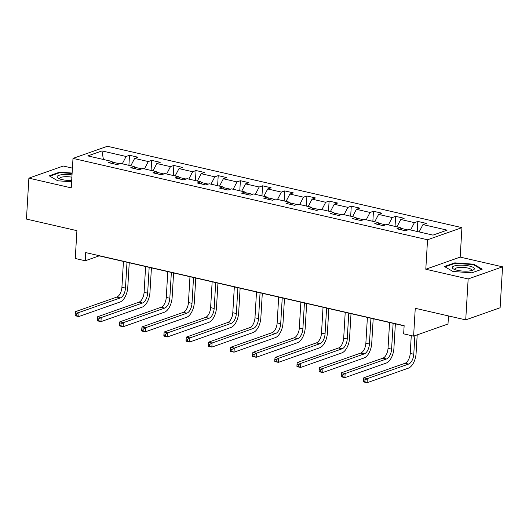 <?xml version="1.0" encoding="UTF-8"?>
<svg xmlns="http://www.w3.org/2000/svg" width="529" height="529" viewBox="0 0 529 529"><rect width="100%" height="100%" fill="white"/><g stroke="black" fill="none" stroke-linecap="round" stroke-linejoin="round"><path stroke-width="0.79" d="M72.42 168.123L63.275 166.027L28.883 178.147L26.45 219.079L76.917 230.657L75.263 258.496L85.215 260.777L99.154 255.864L404.13 325.851M461.936 227.642L107.387 146.275L72.995 158.396L427.544 239.763L461.936 227.642L460.184 257.107L425.799 269.235L468.158 278.955L502.55 266.834L460.184 257.107M502.55 266.834L500.117 307.766L465.725 319.886L415.258 308.301L413.605 336.14L447.997 324.012L448.48 315.925M468.158 278.955L465.725 319.886M113.457 163.759L111.989 161.451L108.597 162.648L117.121 164.605L120.519 163.408L134.161 166.542L130.769 167.733L139.299 169.69L142.691 168.5L156.339 171.627L152.947 172.824L161.477 174.782L164.869 173.585L178.518 176.719L175.125 177.916L183.656 179.873L187.048 178.676L200.696 181.804L197.304 183.001L205.834 184.958L209.226 183.761L222.874 186.896L219.482 188.093L228.012 190.05L231.404 188.853L245.053 191.987L241.654 193.184L250.184 195.141L253.576 193.945L267.224 197.072L263.832 198.269L272.362 200.227L275.754 199.03L289.403 202.164L286.01 203.361L294.541 205.318L297.933 204.121L311.581 207.256L308.189 208.446L316.719 210.41L320.111 209.213L333.759 212.341L330.367 213.537L338.897 215.495L342.289 214.298L355.938 217.432L352.545 218.629L361.076 220.586L364.468 219.39L378.109 222.524L374.717 223.714L383.247 225.671L386.639 224.481L400.288 227.609L396.895 228.806L405.426 230.763L408.818 229.566L432.986 235.114L447.117 230.135L422.949 224.587L426.341 223.39L417.811 221.433L417.209 231.497M111.989 161.451L87.821 155.903L101.945 150.924L126.114 156.472L129.506 155.275L128.911 165.332M417.811 221.433L414.419 222.63L400.77 219.495L404.163 218.305L395.632 216.348L392.24 217.538L378.592 214.41L381.984 213.213L373.454 211.256L370.062 212.453L356.414 209.319L359.806 208.122L351.276 206.165L347.884 207.361L334.235 204.234L337.628 203.037L329.104 201.08L325.712 202.276L312.064 199.142L315.456 197.945L306.926 195.988L303.534 197.185L289.885 194.05L293.278 192.854L284.747 190.896L281.355 192.093L267.707 188.965L271.099 187.769L262.569 185.811L259.177 187.008L245.529 183.874L248.921 182.677L240.391 180.72L236.999 181.916L223.35 178.782L226.743 177.585L218.213 175.628L214.82 176.825L201.179 173.697L204.571 172.5L196.041 170.543L192.649 171.74L179 168.606L182.393 167.409L173.862 165.451L170.47 166.648L156.822 163.514L160.214 162.324L151.684 160.366L148.292 161.557L134.644 158.429L138.036 157.232L129.506 155.275M413.605 336.14L403.653 333.852L404.143 325.666L85.698 252.591L85.215 260.777M141.699 168.85L134.597 167.217M135.636 168.85L134.161 166.542M134.644 158.429L130.808 165.769M148.292 161.557L144.457 168.903M163.871 173.935L156.769 172.309M157.807 173.942L156.339 171.627M156.822 163.514L152.987 170.86M170.47 166.648L166.635 173.988M186.049 179.027L178.947 177.394M179.986 179.027L178.518 176.719M179 168.606L175.165 175.945M192.649 171.74L188.807 179.08M208.228 184.118L201.126 182.485M202.164 184.118L200.696 181.804M201.179 173.697L197.337 181.037M214.82 176.825L210.985 184.171M230.406 189.203L223.304 187.577M224.342 189.21L222.874 186.896M223.35 178.782L219.515 186.129M236.999 181.916L233.163 189.256M252.584 194.295L245.482 192.662M246.521 194.295L245.053 191.987M245.529 183.874L241.693 191.214M259.177 187.008L255.342 194.348M274.763 199.38L267.661 197.753M268.692 199.387L267.224 197.072M267.707 188.965L263.872 196.305M281.355 192.093L277.52 199.44M296.934 204.472L289.832 202.845M290.871 204.478L289.403 202.164M289.885 194.05L286.05 201.397M303.534 197.185L299.698 204.525M319.113 209.563L312.011 207.93M313.049 209.563L311.581 207.256M312.064 199.142L308.222 206.482M325.712 202.276L321.87 209.616M341.291 214.648L334.189 213.022M335.227 214.655L333.759 212.341M334.235 204.234L330.4 211.574M347.884 207.361L344.048 214.701M363.469 219.74L356.367 218.113M357.406 219.74L355.938 217.432M356.414 209.319L352.579 216.659M370.062 212.453L366.227 219.793M385.648 224.832L378.546 223.198M379.584 224.832L378.109 222.524M378.592 214.41L374.757 221.75M392.24 217.538L388.405 224.885M407.826 229.917L400.724 228.29M401.756 229.923L400.288 227.609M400.77 219.495L396.935 226.842M414.419 222.63L410.583 229.97M422.949 224.587L419.113 231.927M425.799 269.235L427.544 239.763M28.883 178.147L71.243 187.868L72.995 158.396M119.521 163.759L112.419 162.132M101.945 150.924L103.419 159.487M126.114 156.472L122.278 163.811M395.632 216.348L395.037 226.405M373.454 211.256L372.859 221.314M351.276 206.165L350.681 216.229M329.104 201.08L328.502 211.137M306.926 195.988L306.324 206.046M284.747 190.896L284.152 200.96M262.569 185.811L261.974 195.869M240.391 180.72L239.796 190.777M218.213 175.628L217.617 185.692M196.041 170.543L195.439 180.601M173.862 165.451L173.261 175.509M151.684 160.366L151.089 170.424M473.68 264.183L454.781 262.86L444.426 266.51L452.963 271.489L471.861 272.812L482.217 269.162L473.68 264.183L473.64 264.804M72.129 173.049L59.572 172.17L49.217 175.82L57.754 180.792L71.607 181.764M454.748 263.442L454.781 262.86M59.539 172.752L59.572 172.17M411.271 335.604L410.213 353.425A8.504 4.377 -77.1 0 1 405.082 363.251L363.767 377.812L367.318 378.632L367.08 382.725L408.395 368.158A12.762 6.566 102.9 0 0 416.092 353.425L417.196 334.87M414.868 335.69L413.771 354.245A8.504 4.377 -77.1 0 1 408.633 364.064L367.318 378.632L364.97 380.04L363.549 379.716L363.456 381.349L364.878 381.68L364.97 380.04M364.878 381.68L367.08 382.725L363.522 381.905L363.456 381.349M363.767 377.812L363.549 379.716M458.319 265.26A11.056 2.936 3.4 0 0 453.518 268.99A11.056 2.936 3.4 0 0 468.284 271.066A11.056 2.936 3.4 0 0 472.919 270.14A11.056 2.936 3.4 0 0 471.279 266.57A11.056 2.936 3.4 0 0 458.319 265.26M471.339 270.623A8.371 2.222 3.4 0 0 471.57 270.154A8.371 2.222 3.4 0 0 459.443 267.456A8.371 2.222 3.4 0 0 454.854 269.162A8.371 2.222 3.4 0 0 455.026 269.658M445.034 266.867L455.026 263.343L473.336 264.626L481.535 269.4M72.017 174.934A11.056 2.936 3.4 0 0 59.837 175.059A11.056 2.936 3.4 0 0 58.309 178.293A11.056 2.936 3.4 0 0 62.052 179.602A11.056 2.936 3.4 0 0 71.686 180.449M49.825 176.177L59.817 172.652L72.096 173.512M71.878 177.202A8.371 2.222 3.4 0 0 59.645 178.465A8.371 2.222 3.4 0 0 59.817 178.961M389.575 322.505L388.035 348.34A8.504 4.377 -77.1 0 1 382.903 358.159L341.589 372.727L345.146 373.54L344.901 377.633L386.216 363.073A12.762 6.566 102.9 0 0 393.913 348.333L395.368 323.841M393.126 323.325L391.592 349.153A8.504 4.377 -77.1 0 1 386.461 358.979L345.146 373.54L342.799 374.949L341.377 374.625L341.278 376.264L342.699 376.588L342.799 374.949M342.699 376.588L344.901 377.633L341.344 376.82L341.278 376.264M341.589 372.727L341.377 374.625M367.397 317.42L365.863 343.248A8.504 4.377 -77.1 0 1 360.725 353.074L319.41 367.635L322.968 368.455L322.723 372.548L364.038 357.981A12.762 6.566 102.9 0 0 371.735 343.248L373.196 318.749M370.948 318.233L369.414 344.062A8.504 4.377 -77.1 0 1 364.283 353.888L322.968 368.455L320.62 369.864L319.199 369.533L319.099 371.173L320.521 371.497L320.62 369.864M320.521 371.497L322.723 372.548L319.172 371.728L319.099 371.173M319.41 367.635L319.199 369.533M345.219 312.328L343.685 338.157A8.504 4.377 -77.1 0 1 338.547 347.983L297.232 362.55L300.789 363.363L300.545 367.457L341.86 352.896A12.762 6.566 102.9 0 0 349.563 338.157L351.018 313.657M348.77 313.142L347.236 338.977A8.504 4.377 -77.1 0 1 342.104 348.803L300.789 363.363L298.442 364.772L297.02 364.448L296.921 366.081L298.343 366.412L298.442 364.772M298.343 366.412L300.545 367.457L296.994 366.643L296.921 366.081M297.232 362.55L297.02 364.448M323.04 307.237L321.506 333.072A8.504 4.377 -77.1 0 1 316.375 342.898L275.06 357.459L278.611 358.272L278.366 362.365L319.681 347.804A12.762 6.566 102.9 0 0 327.385 333.065L328.84 308.572M326.598 308.057L325.057 333.885A8.504 4.377 -77.1 0 1 319.926 343.711L278.611 358.272L276.264 359.68L274.842 359.356L274.743 360.996L276.164 361.32L276.264 359.68M276.164 361.32L278.366 362.365L274.816 361.552L274.743 360.996M275.06 357.459L274.842 359.356M300.862 302.152L299.328 327.98A8.504 4.377 -77.1 0 1 294.197 337.806L252.882 352.367L256.433 353.187L256.195 357.28L297.503 342.713A12.762 6.566 102.9 0 0 305.207 327.98L306.661 303.481M304.42 302.965L302.886 328.8A8.504 4.377 -77.1 0 1 297.748 338.62L256.433 353.187L254.085 354.595L252.664 354.265L252.571 355.905L253.993 356.229L254.085 354.595M253.993 356.229L256.195 357.28L252.637 356.46L252.571 355.905M252.882 352.367L252.664 354.265M278.684 297.06L277.15 322.895A8.504 4.377 -77.1 0 1 272.018 332.715L230.704 347.282L234.254 348.095L234.016 352.188L275.331 337.628A12.762 6.566 102.9 0 0 283.028 322.888L284.483 298.389M282.241 297.873L280.707 323.708A8.504 4.377 -77.1 0 1 275.569 333.534L234.254 348.095L231.907 349.504L230.485 349.18L230.393 350.813L231.814 351.144L231.907 349.504M231.814 351.144L234.016 352.188L230.459 351.375L230.393 350.813M230.704 347.282L230.485 349.18M256.512 291.968L254.978 317.803A8.504 4.377 -77.1 0 1 249.84 327.63L208.525 342.19L212.083 343.004L211.838 347.097L253.153 332.536A12.762 6.566 102.9 0 0 260.85 317.797L262.305 293.304M260.063 292.788L258.529 318.617A8.504 4.377 -77.1 0 1 253.398 328.443L212.083 343.004L209.735 344.412L208.314 344.088L208.214 345.728L209.636 346.052L209.735 344.412M209.636 346.052L211.838 347.097L208.281 346.283L208.214 345.728M208.525 342.19L208.314 344.088M234.334 286.883L232.8 312.712A8.504 4.377 -77.1 0 1 227.662 322.538L186.347 337.099L189.904 337.919L189.66 342.012L230.975 327.444A12.762 6.566 102.9 0 0 238.678 312.712L240.133 288.212M237.885 287.697L236.351 313.532A8.504 4.377 -77.1 0 1 231.219 323.351L189.904 337.919L187.557 339.327L186.135 338.996L186.036 340.636L187.458 340.96L187.557 339.327M187.458 340.96L189.66 342.012L186.109 341.192L186.036 340.636M186.347 337.099L186.135 338.996M212.155 281.792L210.621 307.627A8.504 4.377 -77.1 0 1 205.49 317.446L164.175 332.014L167.726 332.827L167.481 336.92L208.796 322.359A12.762 6.566 102.9 0 0 216.5 307.62L217.955 283.121M215.706 282.612L214.172 308.44A8.504 4.377 -77.1 0 1 209.041 318.266L167.726 332.827L165.379 334.235L163.957 333.911L163.858 335.545L165.279 335.875L165.379 334.235M165.279 335.875L167.481 336.92L163.93 336.107L163.858 335.545M164.175 332.014L163.957 333.911M189.977 276.707L188.443 302.535A8.504 4.377 -77.1 0 1 183.312 312.361L141.997 326.922L145.548 327.735L145.303 331.828L186.618 317.268A12.762 6.566 102.9 0 0 194.322 302.528L195.776 278.036M193.535 277.52L192.001 303.348A8.504 4.377 -77.1 0 1 186.863 313.175L145.548 327.735L143.2 329.15L141.779 328.82L141.679 330.46L143.101 330.784L143.2 329.15M143.101 330.784L145.303 331.828L141.752 331.015L141.679 330.46M141.997 326.922L141.779 328.82M167.799 271.615L166.265 297.443A8.504 4.377 -77.1 0 1 161.133 307.27L119.819 321.83L123.369 322.65L123.131 326.743L164.446 312.176A12.762 6.566 102.9 0 0 172.143 297.443L173.598 272.944M171.356 272.428L169.822 298.263A8.504 4.377 -77.1 0 1 164.684 308.083L123.369 322.65L121.022 324.059L119.6 323.735L119.508 325.368L120.929 325.692L121.022 324.059M120.929 325.692L123.131 326.743L119.574 325.924L119.508 325.368M119.819 321.83L119.6 323.735M145.62 266.523L144.086 292.358A8.504 4.377 -77.1 0 1 138.955 302.178L97.64 316.745L101.198 317.559L100.953 321.652L142.268 307.091A12.762 6.566 102.9 0 0 149.965 292.352L151.42 267.859M149.178 267.343L147.644 293.172A8.504 4.377 -77.1 0 1 142.513 302.998L101.198 317.559L98.85 318.967L97.429 318.643L97.329 320.283L98.751 320.607L98.85 318.967M98.751 320.607L100.953 321.652L97.396 320.839L97.329 320.283M97.64 316.745L97.429 318.643M123.449 261.438L121.915 287.267A8.504 4.377 -77.1 0 1 116.777 297.093L75.462 311.654L79.019 312.474L78.775 316.567L120.09 301.999A12.762 6.566 102.9 0 0 127.787 287.267L129.248 262.768M127 262.252L125.466 288.08A8.504 4.377 -77.1 0 1 120.334 297.906L79.019 312.474L76.672 313.882L75.25 313.552L75.151 315.191L76.573 315.515L76.672 313.882M76.573 315.515L78.775 316.567L75.217 315.747L75.151 315.191M75.462 311.654L75.25 313.552M413.771 354.245L410.213 353.425M408.633 364.064L405.082 363.251M391.592 349.153L388.035 348.34M386.461 358.979L382.903 358.159M369.414 344.062L365.863 343.248M364.283 353.888L360.725 353.074M347.236 338.977L343.685 338.157M342.104 348.803L338.547 347.983M325.057 333.885L321.506 333.072M319.926 343.711L316.375 342.898M302.886 328.8L299.328 327.98M297.748 338.62L294.197 337.806M280.707 323.708L277.15 322.895M275.569 333.534L272.018 332.715M258.529 318.617L254.978 317.803M253.398 328.443L249.84 327.63M236.351 313.532L232.8 312.712M231.219 323.351L227.662 322.538M214.172 308.44L210.621 307.627M209.041 318.266L205.49 317.446M192.001 303.348L188.443 302.535M186.863 313.175L183.312 312.361M169.822 298.263L166.265 297.443M164.684 308.083L161.133 307.27M147.644 293.172L144.086 292.358M142.513 302.998L138.955 302.178M125.466 288.08L121.915 287.267M120.334 297.906L116.777 297.093"/></g></svg>
